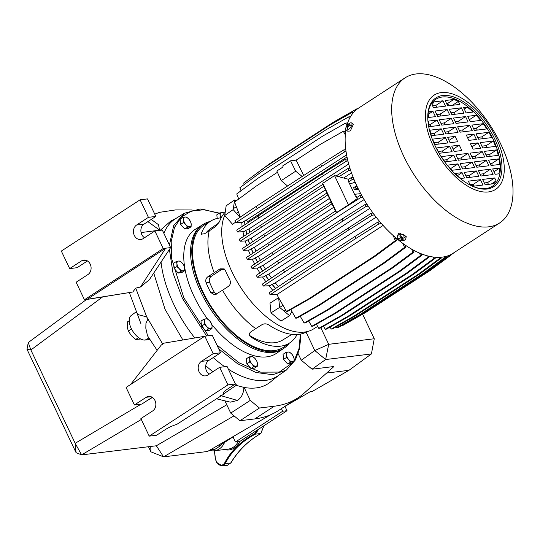 <?xml version="1.0" encoding="UTF-8"?>
<svg xmlns="http://www.w3.org/2000/svg" width="540" height="540" viewBox="0 0 540 540"><rect width="100%" height="100%" fill="white"/><g stroke="black" fill="none" stroke-linecap="round" stroke-linejoin="round"><path stroke-width="0.81" d="M175.554 218.7A93.778 49.14 56.9 0 0 163.883 233.375A93.778 49.14 56.9 0 1 175.513 218.72L184.309 213.253L173.65 225.673L169.425 245.045M161.014 261.752A93.778 49.14 56.9 0 0 173.624 304.02A93.778 49.14 56.9 0 0 194.812 337.973A93.778 49.14 56.9 0 1 173.624 304.02A93.778 49.14 56.9 0 1 161.014 261.752M176.418 218.16L170.755 221.069L160.225 230.324M153.718 272.977L165.044 309.312L182.885 339.977M220.59 352.796L213.165 353.7L204.835 336.17L212.267 335.259L220.59 352.796L208.778 360.484A7.722 6.372 -97 0 0 206.503 370.892A7.722 6.372 -97 0 0 209.257 374.092M235.386 383.954L236.628 385.04L223.918 393.694A11.036 2.336 -25.4 0 1 223.351 393.316A11.036 2.336 -25.4 0 1 227.131 389.34L235.393 383.96L227.961 384.871L219.638 367.335L207.826 375.023A7.722 6.372 83 0 1 205.524 375.874A7.722 6.372 83 0 1 199.071 371.797A7.722 6.372 83 0 1 201.353 361.388L213.165 353.7M204.835 336.17L126.083 387.437L134.406 404.966L146.219 397.278A7.722 6.372 83 0 1 148.52 396.428A7.722 6.372 83 0 1 154.973 400.505A7.722 6.372 83 0 1 152.698 410.913L140.886 418.601L149.209 436.138L156.634 435.226L164.896 429.854A11.036 2.336 -25.4 0 1 176.661 424.454L224.309 393.795M213.232 357.581A93.778 49.14 56.9 0 0 224.714 366.721A93.778 49.14 56.9 0 1 213.232 357.581M218.707 348.827L237.431 363.609L255.947 372.479L272.734 374.699L286.389 370.076L277.837 375.901A93.778 49.14 56.9 0 1 228.366 369.171A93.778 49.14 56.9 0 0 277.871 375.881M205.7 365.749L212.828 371.77M236.169 385.344L244.114 387.43A94.993 49.775 56.9 0 0 270.304 382.097L278.707 375.307M244.114 387.43L250.263 400.39L259.457 408.024L274.32 406.208A187.562 98.28 56.9 0 0 298.019 397.811A187.562 98.28 56.9 0 0 304.297 393.005L333.929 366.525L312.066 369.191L301.246 360.2L298.134 353.646M220.651 395.611L237.512 400.451C241.529 397.615 243.641 393.343 243.857 387.639M151.234 219.429L158.395 224.6L159.678 230.162L141.082 232.558M144.511 237.728A7.722 6.372 83 0 1 140.879 230.911A7.722 6.372 83 0 1 144.025 224.12L155.837 216.432L147.514 198.896L140.09 199.807L61.331 251.066L69.66 268.603L81.473 260.915A7.722 6.372 -97 0 1 83.774 260.064A7.722 6.372 -97 0 1 90.74 265.511A7.722 6.372 -97 0 1 87.946 274.55L76.133 282.238L84.456 299.768L132.773 292.005L86.933 299.471L165.686 248.204L170.64 247.597L149.283 279.801L140.481 286.99L135.736 288.137L146.705 316.892L162.769 344.183L164.126 343.136L204.599 336.326M259.457 408.024L239.922 420.741L254.792 418.925A187.562 98.28 56.9 0 0 278.492 410.528L298.019 397.811M239.922 420.741L230.728 413.1L250.263 400.39M237.512 400.451L230.303 402.145L216.594 398.817M225.113 401.267L230.728 413.1M306.086 332.174L314.807 350.548L301.246 360.2M312.066 369.191L325.634 359.539L314.807 350.548L328.705 344.318L320.834 327.726M371.405 353.95L374.267 338.756L328.705 344.318L325.634 359.539L371.405 353.95L348.935 370.325L326.626 373.046M162.769 344.183L161.332 344.959L130.619 384.48M147.501 335.772L145.814 328.212L145.962 323.096L147.893 319.288A15.559 8.154 -123.1 0 1 146.705 316.892L138.564 314.753L135.965 311.978M132.773 292.005L135.736 288.137M84.456 299.768L163.215 248.508L165.686 248.204L140.481 286.99M147.865 221.623L159.678 230.162M374.267 338.756L362.61 314.199M283.446 407.302L310.109 391.784L312.1 391.541L348.935 370.325M234.036 415.847L163.573 456.86L207.515 451.494L270.844 414.639M141.298 419.479L81.614 454.889L156.344 445.77L226.78 404.777M102.33 297.142L30.861 349.974L75.175 443.3L76.059 452.642L81.614 454.889L75.175 443.3L141.163 404.143M147.339 400.478L152.435 397.454M227.961 384.871L149.209 436.138M219.638 367.335L227.063 366.431L235.393 383.96M149.769 339.491L145.26 340.038A14.344 7.513 -123.1 0 1 132.131 330.136A14.344 7.513 -123.1 0 1 131.227 315.495L135.722 312.161M28.269 342.536L27 349.319L30.861 349.974L28.269 342.536L86.461 299.525M170.64 247.597L162.317 230.067L154.886 230.972L163.215 248.508M150.768 446.452L150.876 451.811L163.573 456.86L156.344 445.77M134.406 404.966L141.838 404.062L152.213 397.305M87.467 260.942L77.085 267.698L69.66 268.603M76.059 452.642L27 349.319M140.09 199.807L148.412 217.337L136.6 225.025A7.722 6.372 -97 0 0 133.805 234.063A7.722 6.372 -97 0 0 140.771 239.51A7.722 6.372 -97 0 0 143.073 238.66L154.886 230.972M148.412 217.337L155.837 216.432M150.876 451.811L148.466 446.735M210.195 449.935L214.886 449.361L220.934 445.426L221.103 444.663M233.017 436.907L219.699 445.581L220.934 445.426M284.978 406.411L287.024 410.711L239.774 441.47L235.44 441.997L232.922 436.705M235.44 441.997L282.69 411.237L281.441 408.605M287.024 410.711L282.69 411.237M257.992 429.611L254.779 433.661C240.827 441.153 230.702 451.082 224.404 463.448C220.901 466.985 217.924 465.568 215.467 459.182L214.495 450.765M214.394 450.772L215.352 458.946L216.567 462.416L222.237 465.899L225.194 463.637L224.404 463.448M222.237 465.899L227.489 465.257L230.776 462.956L225.194 463.637C231.424 451.427 241.434 441.612 255.231 434.18L258.748 429.118M224.579 442.402A16.551 13.655 83 0 1 214.326 450.785A16.551 13.655 83 0 1 209.507 450.34M218.363 447.1A14.897 12.285 83 0 1 216.878 448.072M254.779 433.661L255.231 434.18L260.813 433.499L263.75 425.864M263.912 425.756L260.915 433.471A1.1 0.466 60.7 0 1 260.813 433.499C248.177 440.815 238.167 450.63 230.776 462.956A1.1 0.553 -150.3 0 0 231.012 462.794L227.489 465.257M185.834 224.66A5.515 2.889 -123.1 0 1 184.262 222.278A5.515 2.889 -123.1 0 1 183.526 219.787L183.431 222.561L185.834 224.66L187.535 227.212L191.106 226.78L191.194 224.006L190.579 221.69L188.885 219.132L186.482 217.04L185.044 217.026L182.912 217.472L183.526 219.787A5.515 2.889 -123.1 0 1 185.044 217.026A5.515 2.889 -123.1 0 1 188.885 219.132A5.515 2.889 -123.1 0 1 191.194 224.006A5.515 2.889 -123.1 0 1 189.675 226.766A5.515 2.889 -123.1 0 1 185.834 224.66M182.912 217.472L180.11 219.294L180.637 224.384L184.734 229.034L188.312 228.602L191.106 226.78M184.734 229.034L187.535 227.212M180.637 224.384L183.431 222.561M252.065 364.142A5.515 2.889 -123.1 0 1 250.499 361.753A5.515 2.889 -123.1 0 1 249.757 359.269L249.669 362.043L252.065 364.142L253.766 366.694L257.337 366.262L257.425 363.488L256.81 361.172L255.116 358.614L252.713 356.522L251.276 356.508L249.143 356.954L249.757 359.269A5.515 2.889 -123.1 0 1 251.276 356.508A5.515 2.889 -123.1 0 1 255.116 358.614A5.515 2.889 -123.1 0 1 257.425 363.488A5.515 2.889 -123.1 0 1 255.906 366.248A5.515 2.889 -123.1 0 1 252.065 364.142M249.143 356.954L246.341 358.776L246.868 363.865L250.965 368.516L254.543 368.077L257.337 366.262M250.965 368.516L253.766 366.694M246.868 363.865L249.669 362.043M221.015 217.863A5.515 2.889 -123.1 0 1 220.982 217.796A5.515 2.889 -123.1 0 1 220.239 215.305L220.151 218.079M224.174 213.3L223.196 212.558L221.765 212.544L219.625 212.99L216.824 214.812L217.195 218.417M219.625 212.99L220.239 215.305A5.515 2.889 -123.1 0 1 221.765 212.544A5.515 2.889 -123.1 0 1 224.147 213.334M179.273 268.684A5.515 2.889 -123.1 0 1 177.701 266.294A5.515 2.889 -123.1 0 1 176.965 263.81L176.87 266.584L179.273 268.684L180.974 271.235L184.545 270.797L184.633 268.029L184.019 265.714L182.324 263.156L179.921 261.056L178.484 261.05L176.351 261.495L176.965 263.81A5.515 2.889 -123.1 0 1 178.484 261.05A5.515 2.889 -123.1 0 1 182.324 263.156A5.515 2.889 -123.1 0 1 184.633 268.029A5.515 2.889 -123.1 0 1 183.114 270.79A5.515 2.889 -123.1 0 1 179.273 268.684M176.351 261.495L173.549 263.318L174.076 268.407L178.173 273.058L181.751 272.619L184.545 270.797M178.173 273.058L180.974 271.235M174.076 268.407L176.87 266.584M169.398 249.338L172.976 272.936L182.419 298.357L206.604 335.954M286.389 370.076L295.434 359.897L299.336 349.319L300.699 338.654L300.733 334.044M289.231 343.251A73.919 38.732 -123.1 0 1 284.236 348.044A73.919 38.732 -123.1 0 1 202.088 291.384A73.919 38.732 -123.1 0 1 203.58 224.147L195.601 229.109A74.115 38.833 56.9 0 0 194.103 296.521A74.115 38.833 56.9 0 0 207.475 318.917M203.58 224.147A73.919 38.732 -123.1 0 1 209.986 221.515M297.094 334.517A72.596 38.043 -123.1 0 1 290.209 342.562L283.844 347.011A72.853 38.171 -123.1 0 1 202.689 291.31A72.853 38.171 -123.1 0 1 204.37 224.917L211.012 220.901A72.596 38.043 -123.1 0 1 221.157 217.856M290.209 342.562A72.596 38.043 -123.1 0 1 280.496 346.181A72.596 38.043 -123.1 0 1 250.398 336.629C248.71 334.962 248.92 333.342 251.039 331.769L255.67 328.637A72.266 37.868 -123.1 0 1 222.527 290.25L214.724 294.86L210.755 292.565A72.637 38.063 -123.1 0 1 208.319 287.705A72.637 38.063 -123.1 0 1 206.125 282.825C205.328 280.321 205.875 278.329 207.765 276.831L214.204 272.714A72.266 37.868 -123.1 0 1 209.257 230.891L204.512 233.779L201.319 234.131L201.4 233.442A72.596 38.043 -123.1 0 1 211.012 220.901M214.204 272.714L220.077 268.826L224.195 268.893L225.369 270.459A72.65 38.063 56.9 0 0 227.509 275.211A72.65 38.063 56.9 0 0 229.871 279.943C230.891 282.697 230.404 284.83 228.4 286.355L222.527 290.25M225.227 212.146A72.65 38.063 56.9 0 0 219.517 221.724L215.312 226.685L209.257 230.891M249.365 335.333A66.359 34.776 56.9 0 0 274.766 342.704A66.359 34.776 56.9 0 0 282.724 340.004L291.944 334.361M235.622 222.176L232.538 224.276L224.735 215.426L226.172 205.774L234.63 199.962L233.192 209.608L239.996 217.33M317.648 326.423L313.423 329.036A73.919 38.732 -123.1 0 1 232.018 271.904A73.919 38.732 -123.1 0 1 224.775 215.17M211.842 324.581A74.115 38.833 56.9 0 0 276.466 353.329L283.061 348.84A73.953 38.752 56.9 0 1 200.88 292.16A73.953 38.752 56.9 0 1 202.379 224.897M210.755 292.565L214.245 292.133A66.434 34.81 -123.1 0 1 209.615 282.393L206.125 282.825M214.245 292.133L216.392 294.172M255.67 328.637L261.88 324.756C263.993 323.575 266.166 323.555 268.407 324.689A72.65 38.063 56.9 0 0 307.044 331.648M201.4 233.442L201.616 234.556M206.091 232.821A66.359 34.776 -123.1 0 1 210.323 228.785L218.99 222.784M224.741 269.42L221.245 269.744L211.147 276.419C209.338 277.898 208.832 279.889 209.615 282.393M289.568 315.671L280.942 321.104L270.999 312.849L270 303.17L278.627 297.675L279.632 307.409L289.568 315.671L291.897 311.452M224.735 215.426L233.192 209.608M236.237 200.846L234.63 199.962M270.999 312.849L279.632 307.409M351.662 123.005L353.336 124.389L350.568 130.484A4.415 1.91 -50.3 0 1 350.123 130.795A4.415 1.91 -50.3 0 1 349.69 131.051L347.693 131.18L346.025 129.796A4.415 1.91 129.7 0 1 346.019 127.359A4.415 1.91 129.7 0 1 346.302 126.758A9.376 9.376 0 0 1 348.732 123.829A4.415 1.91 129.7 0 1 349.286 123.431A4.415 1.91 129.7 0 1 351.662 123.005A4.415 1.91 129.7 0 1 351.675 125.442A4.415 1.91 129.7 0 1 348.401 129.364A4.415 1.91 129.7 0 1 346.025 129.796M403.765 156.33A86.609 45.38 -123.1 0 1 405.108 77.821A86.609 45.38 -123.1 0 1 500.945 144.477A86.609 45.38 -123.1 0 1 499.601 222.986A86.609 45.38 -123.1 0 1 403.765 156.33M405.108 77.821L358.546 108.128A86.609 45.38 56.9 0 0 346.727 126.036M345.944 129.715A86.609 45.38 56.9 0 0 357.203 186.644A86.609 45.38 56.9 0 0 453.04 253.3L499.601 222.986M404.656 240.037A4.415 3.233 8.5 0 1 397.615 238.592A4.415 3.233 8.5 0 1 397.231 236.844A4.415 3.233 8.5 0 1 398.534 234.954A4.415 3.233 8.5 0 1 405.581 236.392A4.415 3.233 8.5 0 1 405.959 238.14A4.415 3.233 8.5 0 1 404.656 240.037M405.959 238.14L406.202 236.5L399.256 233.024A4.415 3.233 -171.5 0 0 398.783 233.28A4.415 3.233 -171.5 0 0 398.378 233.591L397.231 236.844M433.289 146.117A56.268 29.484 -123.1 0 1 441.268 92.59A56.268 29.484 -123.1 0 1 496.429 138.416A56.268 29.484 -123.1 0 1 488.444 191.943A56.268 29.484 -123.1 0 1 433.289 146.117M404.48 237.512A9.2 0.567 -123.6 0 0 404.264 237.148A9.2 0.567 -123.6 0 0 404.035 236.77A9.376 5.103 156.9 0 1 401.861 237.465A9.376 3.146 -112.9 0 1 400.754 235.656A9.2 1.262 161.6 0 1 399.796 235.919A9.376 3.402 82.1 0 0 400.478 237.85A9.376 4.529 146.3 0 1 398.594 238.268L399.04 239.011A9.376 6.304 -27.9 0 0 401.119 238.916A9.376 4.347 73.7 0 0 402.32 240.125A9.2 8.012 -57.1 0 0 403.279 239.855A9.376 2.2 -104.6 0 1 402.509 238.538A9.376 5.731 -39.4 0 0 404.48 237.512L403.927 236.81M350.19 125.827A9.2 3.875 -83.7 0 1 350.359 125.395A9.2 3.875 -83.7 0 1 350.541 124.983A9.376 4.59 -149.4 0 0 348.867 125.03A9.376 6.075 -107.9 0 1 349.772 123.566A9.2 6.129 -122 0 0 349.09 123.802A9.376 7.628 70.2 0 0 347.882 125.361A9.376 5.785 -155 0 0 346.68 126.293L346.329 127.13A9.376 3.881 20.8 0 1 347.375 126.569A9.376 6.784 61.1 0 0 347.099 128.547A9.2 2.147 -3.6 0 1 347.78 128.317A9.376 6.919 -98.2 0 1 348.361 126.239A9.376 5.076 14.6 0 1 350.19 125.827M494.566 138.638A52.96 27.749 -123.1 0 1 473.33 186.57A52.96 27.749 -123.1 0 1 435.146 145.888A52.96 27.749 -123.1 0 1 427.775 116.586A52.96 27.749 -123.1 0 1 453.425 96.842A52.96 27.749 -123.1 0 1 494.566 138.638M427.768 117.119A51.853 27.169 -123.1 0 1 453.114 98.381A51.853 27.169 -123.1 0 1 493.162 139.226A51.853 27.169 -123.1 0 1 472.844 186.361M401.031 236.142L400.478 237.85M402.496 237.296L402.509 238.538M402.32 240.125L401.902 237.458M400.734 237.053L401.49 236.898L401.119 238.916M399.728 238.052L399.04 239.011M346.68 126.293L347.328 126.59M347.591 126.711L348.111 126.947M348.752 126.117L347.882 125.361M349.299 124.214L349.09 123.802M349.69 125.901L348.867 125.03M348.084 127.028L347.375 126.569M451.589 254.509L454.599 252.288M341.692 325.559L342.9 325.411L365.654 312.471L430.232 270.432L451.636 254.63L451.481 254.232M451.636 254.63L450.428 254.772M360.862 314.644L428.996 270.581L450.346 254.813M336.11 326.835L336.69 327.848L337.925 327.699L360.686 314.759L425.264 272.72L446.661 256.918L446.425 256.304M446.661 256.918L445.426 257.067L445.25 256.615M336.69 327.848L359.444 314.908L424.028 272.869L445.426 257.067M330.062 327.058L331.209 329.069L332.451 328.921L355.205 315.981L419.783 273.942L441.187 258.14L440.863 257.303M441.187 258.14L439.945 258.289L439.594 257.377M331.209 329.069L353.97 316.13L418.547 274.091L439.945 258.289M323.5 326.214L325.235 329.245L326.477 329.096L349.232 316.156L413.815 274.118L435.213 258.316L434.795 257.236M433.445 257.087L433.971 258.464L435.213 258.316M325.235 329.245L347.996 316.305L412.574 274.266L433.971 258.464M316.4 324.23L318.755 328.354L319.997 328.205L342.752 315.266L407.329 273.226L428.733 257.425L428.213 256.088M426.769 255.704L427.491 257.573L428.733 257.425M318.755 328.354L341.516 315.414L406.094 273.375L427.491 257.573M308.684 320.983L311.735 326.329L312.977 326.18L335.732 313.234L400.315 271.202L421.713 255.393L421.079 253.76M419.539 253.125L420.471 255.548L421.713 255.393M311.735 326.329L334.496 313.389L399.074 271.35L420.471 255.548M300.233 316.238L304.115 323.028L305.35 322.88L328.111 309.94L392.688 267.901L414.086 252.099L413.316 250.101M411.662 249.183L412.85 252.248L414.086 252.099M304.115 323.028L326.875 310.088L391.453 268.049L412.85 252.248M290.817 309.562L295.772 318.222L297.014 318.074L319.768 305.127L384.352 263.095L405.749 247.286L404.798 244.836M403.015 243.567L404.507 247.442L405.749 247.286M295.772 318.222L318.533 305.282L383.11 263.243L404.507 247.442M310.5 298.37L309.265 298.519L286.504 311.459L287.746 311.31L310.5 298.37L375.084 256.331L396.482 240.53L395.28 237.425M393.316 235.69L395.24 240.678L396.482 240.53M354.915 236.513L355.84 238.464L270.088 294.766L269.163 292.815L290.338 278.552L354.915 236.513L377.899 222.035L379.809 221.697M275.528 288.529A74.749 39.17 -123.1 0 1 272.045 284.351L269.993 285.687L263.27 286.065L349.022 229.763L372.006 215.278L374.355 214.873M272.045 284.351L274.948 283.034L376.124 217.175M372.964 213.003L371.081 213.334L372.006 215.278M263.27 286.065L262.346 284.114L283.52 269.851L371.081 213.334M268.616 279.896A74.749 39.17 -123.1 0 1 265.579 275.609L263.574 276.912L257.263 277.263L343.008 220.968L365.999 206.482L368.172 206.105M265.579 275.609L268.778 274.124A72.819 38.158 56.9 0 0 271.499 277.952M369.725 208.413L268.778 274.124M257.263 277.263L256.338 275.319L277.506 261.056L342.083 219.017L365.074 204.532L366.944 204.208M365.074 204.532L365.999 206.482M262.615 271.087A74.749 39.17 -123.1 0 1 260.003 266.76L258.039 268.043L251.971 268.38L337.723 212.078L360.713 197.593L362.738 197.242M260.003 266.76L263.169 265.282A72.819 38.158 56.9 0 0 265.505 269.143M364.095 199.577L263.169 265.282M361.658 195.318L359.788 195.649L360.713 197.593M251.971 268.38L251.046 266.429L335.414 211.032M356.758 197.559L359.788 195.649M358.412 189.122L354.476 189.648L356.103 188.629L358 188.291M357.062 186.347L355.178 186.678L356.103 188.629M354.476 189.648L353.552 187.704L355.178 186.678M253.044 253.01A74.749 39.17 -123.1 0 1 251.282 248.758L249.332 250.027L243.419 250.357L327.787 194.96M251.282 248.758L254.441 247.28A72.819 38.158 56.9 0 0 255.98 251.032M355.01 181.811L353.228 182.972M329.447 198.457L254.441 247.28M349.124 181.487L352.154 179.577L353.936 179.267M353.147 177.296L351.23 177.626L352.154 179.577M243.419 250.357L242.494 248.413L326.862 193.01M348.199 179.537L351.23 177.626M249.433 243.736A74.749 39.17 -123.1 0 1 248.11 239.618L246.152 240.894L240.151 241.225L323.939 186.206M248.11 239.618L251.303 238.133A72.819 38.158 56.9 0 0 252.423 241.718M351.506 172.901L343.683 177.998M325.451 189.864L251.303 238.133M338.884 176.749L348.887 170.444L350.561 170.147M349.92 168.149L347.963 168.494L348.887 170.444M240.151 241.225L239.227 239.281L323.109 184.194M336.042 176.006L347.963 168.494M246.665 234.266A74.749 39.17 -123.1 0 1 245.822 230.364L243.83 231.66L237.607 232.004L323.352 175.703L346.343 161.224L347.915 160.947M245.822 230.364L249.068 228.872A72.819 38.158 56.9 0 0 249.75 232.187M348.705 164.012L249.068 228.872M347.436 158.922L345.418 159.273L346.343 161.224M237.607 232.004L236.682 230.054L322.427 173.759L345.418 159.273M244.89 224.525A74.749 39.17 -123.1 0 1 244.546 220.988L242.501 222.318L235.865 222.683L321.611 166.388L344.601 151.902L346.073 151.645M244.546 220.988L245.794 220.469L248.036 221.413A72.819 38.158 56.9 0 0 248.123 222.345M346.606 154.845L245.794 220.469M345.317 134.818L343.305 131.301L344.54 131.146L345.506 132.827M238.721 199.017L236.75 193.921L258.154 178.119L322.731 136.08L345.485 123.14L346.856 125.537M345.485 123.14L346.727 122.992L347.301 123.998M241.036 190.762L239.861 187.718L261.266 171.916L325.843 129.877L348.597 116.937L349.502 118.517M348.597 116.937L349.839 116.782L350.136 117.315M244.256 184.478L243.689 183.019L265.093 167.218L329.67 125.179L352.424 112.239L352.957 113.164M352.424 112.239L353.747 112.239M248.171 179.719L269.521 163.796L334.098 121.757L356.859 108.817L357.062 109.175M356.859 108.817L357.689 108.716M402.077 237.688L402.496 237.573M257.438 262.123A74.749 39.17 -123.1 0 1 255.251 257.81L253.3 259.079L247.361 259.409L246.436 257.459L331.074 201.886M241.758 222.359A74.749 39.17 56.9 0 0 242.136 226.382M242.973 231.707A74.749 39.17 56.9 0 0 243.925 236.108M245.221 240.941A74.749 39.17 56.9 0 0 246.692 245.579M248.339 250.088A74.749 39.17 56.9 0 0 250.31 254.853M252.268 259.132A74.749 39.17 56.9 0 0 254.704 263.966M256.986 268.097A74.749 39.17 56.9 0 0 259.889 272.923M262.528 276.973A74.749 39.17 56.9 0 0 265.889 281.732M268.967 285.748A74.749 39.17 56.9 0 0 272.808 290.365M276.48 294.408A74.749 39.17 56.9 0 0 277.155 295.11M364.419 312.62L365.654 312.471M430.232 270.432L428.996 270.581M359.444 314.908L360.686 314.759M425.264 272.72L424.028 272.869M353.97 316.13L355.205 315.981M419.783 273.942L418.547 274.091M349.232 316.156L347.996 316.305M412.574 274.266L413.815 274.118M342.752 315.266L341.516 315.414M406.094 273.375L407.329 273.226M335.732 313.234L334.496 313.389M399.074 271.35L400.315 271.202M328.111 309.94L326.875 310.088M391.453 268.049L392.688 267.901M319.768 305.127L318.533 305.282M383.11 263.243L384.352 263.095M286.504 311.459L276.743 294.394M395.24 240.678L373.842 256.48L375.084 256.331M373.842 256.48L309.265 298.519M383.089 225.45L277.223 294.368L270.088 294.766M291.263 280.503L290.338 278.552M381.389 223.533L378.824 223.978L377.899 222.035M378.824 223.978L355.84 238.464M284.445 271.802L283.52 269.851M275.656 288.448A74.473 39.022 -123.1 0 1 272.214 284.33M275.279 282.818A72.819 38.158 56.9 0 0 278.438 286.571M348.098 227.819L349.022 229.763M268.731 279.815A74.473 39.022 -123.1 0 1 265.741 275.589M278.431 263.007L277.506 261.056M342.083 219.017L343.008 220.968M262.737 271.006A74.473 39.022 -123.1 0 1 260.165 266.74M273.146 254.117L272.221 252.167M257.56 262.042A74.473 39.022 -123.1 0 1 255.407 257.789L258.404 256.331A72.819 38.158 56.9 0 0 260.341 260.172M333.659 207.34L258.404 256.331M355.367 182.628L349.468 183.587L354.557 194.299L360.747 193.651M264.587 236.095L263.662 234.151M253.166 252.929A74.473 39.022 -123.1 0 1 251.438 248.744M249.568 243.648A74.473 39.022 -123.1 0 1 248.272 239.598M261.32 226.962L260.395 225.018M246.814 234.164A74.473 39.022 -123.1 0 1 245.984 230.344M258.775 217.742L257.85 215.798M322.427 173.759L323.352 175.703M245.052 224.417A74.473 39.022 -123.1 0 1 244.728 220.961M257.033 208.427L256.109 206.476L234.941 220.739L235.865 222.683M347.018 156.978L248.036 221.413M345.789 149.587L343.676 149.958L344.601 151.902M343.676 149.958L320.686 164.437L321.611 166.388M320.686 164.437L256.109 206.476M303.709 175.487L296.136 160.13L320.544 144.241L343.305 131.301M277.425 172.307L255.967 186.28L234.569 202.082L240.368 217.08M296.136 160.13L290.567 160.812L282.69 165.935L283.149 166.907L276.838 171.018L281.219 180.617L295.691 171.2L302.191 176.479M445.527 106.137L433.458 107.615L432.047 104.645A50.753 26.595 -123.1 0 1 434.369 101.837L442.982 100.784L445.527 106.137M435.456 116.647L428.551 117.484A50.753 26.595 -123.1 0 1 429.226 111.74L432.911 111.287L435.456 116.647M447.147 109.546L449.692 114.905L437.623 116.377L435.078 111.024L447.147 109.546L440.06 114.163L436.759 114.568M439.614 125.408L429.219 126.677A50.753 26.595 -123.1 0 1 428.591 121.088L437.076 120.056L439.614 125.408M451.312 118.314L453.857 123.674L441.781 125.145L439.243 119.786L451.312 118.314L444.224 122.931L440.924 123.329M443.779 134.177L431.413 135.682A50.753 26.595 -123.1 0 1 429.921 130.201L441.234 128.817L443.779 134.177M443.401 128.554L455.47 127.082L458.014 132.442L445.945 133.913L443.401 128.554M432.601 139.144L445.399 137.585L447.944 142.945L434.808 144.544A50.753 26.595 -123.1 0 1 432.601 139.144M455.146 136.397L457.69 141.75L450.11 142.675L447.565 137.322L455.146 136.397L449.017 140.387M482.99 185.038L474.377 186.084A50.753 26.595 -123.1 0 1 469.787 184.12L468.376 181.15L480.445 179.678L482.99 185.038M462.051 172.651L464.596 178.004L460.904 178.457A50.753 26.595 -123.1 0 1 455.139 173.495L462.051 172.651L457.475 175.628M478.832 176.269L466.756 177.741L464.218 172.388L476.287 170.91L478.832 176.269M457.886 163.883L460.431 169.243L451.953 170.275A50.753 26.595 -123.1 0 1 447.491 165.152L457.886 163.883L450.799 168.5L451.325 169.601M474.667 167.501L462.598 168.98L460.053 163.62L472.122 162.149L474.667 167.501M453.721 155.115L456.266 160.475L444.953 161.858A50.753 26.595 -123.1 0 1 441.362 156.627L453.721 155.115L446.634 159.732L447.498 161.548M458.433 160.211L455.888 154.852L467.957 153.38L470.502 158.74L458.433 160.211M439.31 153.272A50.753 26.595 -123.1 0 1 436.428 147.953L449.564 146.353L452.108 151.706L439.31 153.272M461.855 150.518L454.268 151.443L451.73 146.09L459.311 145.159L461.855 150.518M445.149 100.521L453.762 99.468A50.753 26.595 -123.1 0 1 458.352 101.432L459.763 104.402L447.694 105.874L445.149 100.521M466.094 112.907L463.55 107.548L467.235 107.096A50.753 26.595 -123.1 0 1 473 112.064L466.094 112.907M449.314 109.283L461.383 107.811L463.928 113.171L451.858 114.642L449.314 109.283M470.259 121.669L467.714 116.316L476.192 115.277A50.753 26.595 -123.1 0 1 480.654 120.4L470.259 121.669M453.479 118.051L465.548 116.579L468.092 121.932L456.023 123.41L453.479 118.051M474.417 130.437L471.872 125.078L483.192 123.701A50.753 26.595 -123.1 0 1 486.783 128.925L474.417 130.437M469.706 125.347L472.25 130.7L460.181 132.172L457.637 126.819L469.706 125.347L462.618 129.958L463.482 131.774M488.835 132.286A50.753 26.595 -123.1 0 1 491.711 137.599L478.582 139.205L476.037 133.846L488.835 132.286L481.748 136.897A50.753 26.595 56.9 0 1 482.767 138.692M466.29 135.034L473.87 134.109L476.415 139.469L468.835 140.393L466.29 135.034M482.612 179.415L494.681 177.944L496.091 180.913A50.753 26.595 -123.1 0 1 493.769 183.722L485.156 184.775L482.612 179.415M492.689 168.912L499.595 168.068A50.753 26.595 -123.1 0 1 498.92 173.819L495.234 174.272L492.689 168.912M480.998 176.006L478.454 170.647L490.523 169.175L493.067 174.535L480.998 176.006M488.525 160.144L498.92 158.875A50.753 26.595 -123.1 0 1 499.547 164.471L491.069 165.503L488.525 160.144M476.834 167.238L474.289 161.885L486.358 160.407L488.902 165.767L476.834 167.238M484.36 151.376L496.726 149.87A50.753 26.595 -123.1 0 1 498.224 155.358L486.905 156.735L484.36 151.376M484.738 156.998L472.669 158.47L470.124 153.117L482.193 151.645L484.738 156.998M495.538 146.408L482.747 147.967L480.202 142.614L493.331 141.008A50.753 26.595 -123.1 0 1 495.538 146.408M472.993 149.161L470.448 143.802L478.035 142.877L480.58 148.237L472.993 149.161M247.361 259.409L331.999 203.837M290.567 160.812L295.691 171.2M436.759 107.21L435.895 105.394L442.982 100.784M435.895 105.394L432.601 105.8M428.841 113.94L432.911 111.287M440.924 115.978L440.06 114.163M430.846 126.482L429.988 124.666L437.076 120.056M429.988 124.666L428.942 124.794M445.082 124.74L444.224 122.931M435.011 135.243L434.147 133.434L441.234 128.817M434.147 133.434L430.859 133.832M449.246 133.508L448.382 131.692L455.47 127.082M448.382 131.692L445.088 132.097M439.169 144.011L438.311 142.202L445.399 137.585M438.311 142.202L434.018 142.722M480.445 179.678L473.357 184.295L474.181 186.017M470.786 184.606L473.357 184.295M476.287 170.91L469.199 175.527L470.057 177.343M465.899 175.932L469.199 175.527M450.374 168.548L450.799 168.5M472.122 162.149L465.035 166.759L465.899 168.575M461.734 167.164L465.035 166.759M443.684 160.09L446.634 159.732M457.576 158.395L460.87 157.997L467.957 153.38M460.87 157.997L461.734 159.806M438.284 151.477L442.476 150.964L449.564 146.353M442.476 150.964L443.333 152.78M459.311 145.159L453.182 149.148M446.803 103.997L453.762 99.468M458.352 101.432L452.419 105.3M450.265 105.563A50.753 26.595 56.9 0 0 446.877 104.153M464.258 109.04L467.235 107.096M461.383 107.811L454.295 112.428L455.159 114.237M450.995 112.826L454.295 112.428M469.341 119.738L476.192 115.277M470.684 121.622A50.753 26.595 56.9 0 0 469.733 120.569M465.548 116.579L458.46 121.19L459.317 123.005M455.159 121.594L458.46 121.19M473.56 128.621L476.105 128.311L483.192 123.701M477.374 130.079A50.753 26.595 56.9 0 0 476.105 128.311M459.324 130.363L462.618 129.958M477.718 137.389L481.748 136.897M473.87 134.109L467.741 138.098M488.457 184.37L487.593 182.554L494.681 177.944M496.091 180.913L491.312 184.019M487.593 182.554L484.299 182.959M494.012 171.7L499.595 168.068M490.523 169.175L483.435 173.792L480.134 174.191M484.292 175.601L483.435 173.792M492.115 165.375A50.753 26.595 56.9 0 0 491.832 163.492L498.92 158.875M491.832 163.492L490.205 163.688M486.358 160.407L479.27 165.024L475.97 165.429M480.134 166.84L479.27 165.024M490.199 156.337A50.753 26.595 56.9 0 0 489.638 154.481L496.726 149.87M489.638 154.481L486.047 154.919M475.97 158.072L475.106 156.256L482.193 151.645M475.106 156.256L471.812 156.661M487.04 147.447A50.753 26.595 56.9 0 0 486.243 145.625L493.331 141.008M486.243 145.625L481.882 146.158M478.035 142.877L471.906 146.867M267.611 243.203L268.535 245.147M281.219 180.617L287.557 186.003M288.785 359.66A5.515 2.889 -123.1 0 1 287.213 357.277A5.515 2.889 -123.1 0 1 286.47 354.787L286.382 357.561L288.785 359.66L290.48 362.219L294.057 361.78L294.145 359.006L293.531 356.69L291.829 354.139L289.426 352.039L287.996 352.026L285.856 352.478L286.47 354.787A5.515 2.889 -123.1 0 1 287.996 352.026A5.515 2.889 -123.1 0 1 291.829 354.139A5.515 2.889 -123.1 0 1 294.145 359.006A5.515 2.889 -123.1 0 1 292.619 361.766A5.515 2.889 -123.1 0 1 288.785 359.66M285.856 352.478L283.055 354.294L283.581 359.383L287.685 364.034L291.256 363.602L294.057 361.78M287.685 364.034L290.48 362.219M283.581 359.383L286.382 357.561M206.712 326.457A5.515 2.889 -123.1 0 1 205.139 324.074A5.515 2.889 -123.1 0 1 204.397 321.584L204.309 324.358L206.712 326.457L208.406 329.009L211.977 328.577L212.072 325.802L211.457 323.487L209.756 320.929L207.353 318.836L205.922 318.823L203.782 319.268L204.397 321.584A5.515 2.889 -123.1 0 1 205.922 318.823A5.515 2.889 -123.1 0 1 209.756 320.929A5.515 2.889 -123.1 0 1 212.072 325.802A5.515 2.889 -123.1 0 1 210.546 328.563A5.515 2.889 -123.1 0 1 206.712 326.457M203.782 319.268L200.981 321.091L201.508 326.18L205.605 330.831L209.183 330.399L211.977 328.577M205.605 330.831L208.406 329.009M201.508 326.18L204.309 324.358M131.524 329.002L128.331 331.081L131.389 335.678L135.709 339.457L138.55 337.608M129.208 320.74L127.386 321.921L127.224 326.916L128.331 331.081M135.709 339.457L140.771 339.012M326.072 191.356L322.738 183.31L336.616 212.531L336.096 212.463L326.072 191.356M336.616 212.531L348.428 204.835L334.55 175.615L322.738 183.31M334.55 175.615L348.003 179.125L349.164 181.562L348.664 181.886M349.164 181.562L348.543 181.636L355.482 196.25L356.096 196.175L357.257 198.605L348.428 204.835M201.353 361.388L208.778 360.484M150.964 396.698L146.219 397.278M223.918 393.694L223.418 392.641M254.792 418.925L274.32 406.208M148.844 338L145.26 340.038M136.6 225.025L144.025 224.12M81.473 260.915L86.211 260.334M239.726 441.477A17.489 14.431 83 0 1 224.316 449.564M214.326 450.785L228.332 449.071A16.551 13.655 -97 0 0 238.14 441.673M300.429 334.105L298.964 348.921L294.165 360.707M292.91 362.522L279.301 372.08L260.55 372.141L238.876 362.705L216.837 344.891M208.393 335.732L183.809 297.776L171.686 258.748L171.194 241.583L174.521 227.367L181.474 216.945L191.646 210.944L204.437 209.722L219.078 213.347M220.077 268.826L221.245 269.744M211.147 276.419L207.765 276.831M192.105 209.959L175.669 209.905L159.617 212.321L154.751 214.144M147.488 335.752L157.133 350.359M129.398 292.734L140.96 323.771M231.012 462.794C238.417 450.495 248.387 440.721 260.915 433.471M184.309 213.253L200.212 208.98L219.416 213.125M284.236 348.044L283.061 348.84M282.974 305.289L279.666 307.442M236.351 206.699L233.327 208.669M285.721 310.082L284.108 311.135M238.383 211.964L236.399 213.253"/></g></svg>

